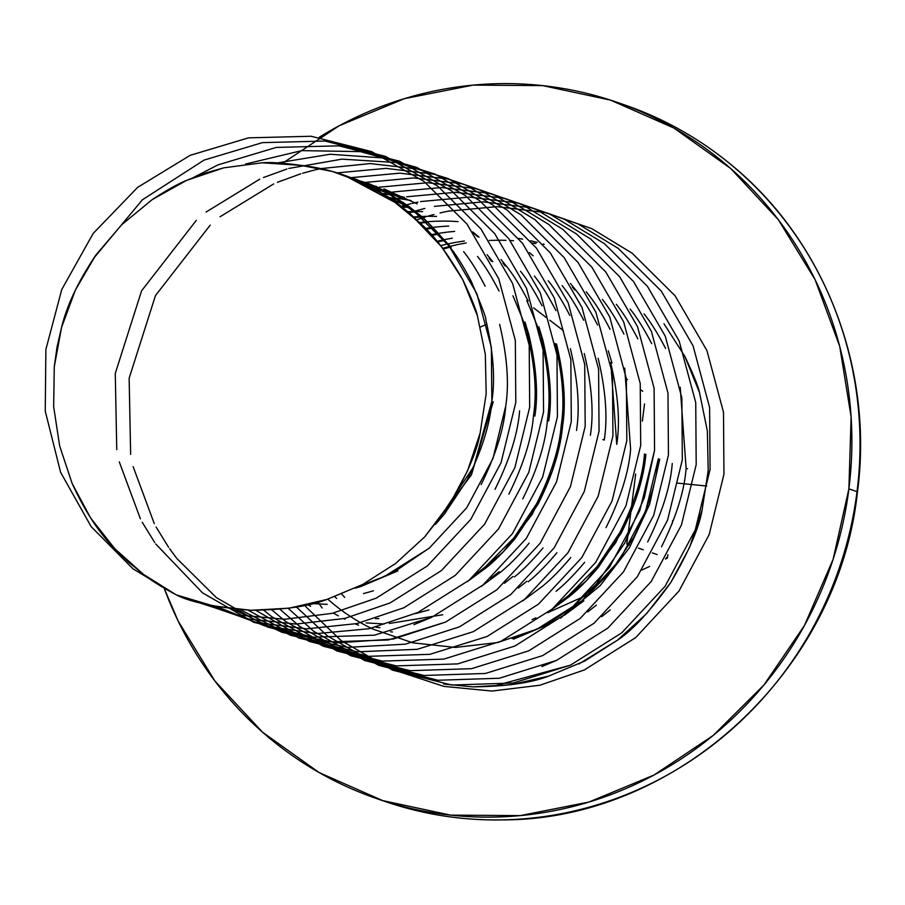 <?xml version="1.0" encoding="UTF-8"?>
<svg xmlns="http://www.w3.org/2000/svg" width="905" height="905" viewBox="0 0 905 905"><rect width="100%" height="100%" fill="white"/><g stroke="black" fill="none" stroke-linecap="round" stroke-linejoin="round"><path stroke-width="1.36" d="M282.665 163.183L339.239 125.716L404.399 98.656L473.1 85.115L542.706 85.613L610.547 100.127L674.01 128.103L730.652 168.466L778.3 219.655L815.122 279.713L839.716 346.332L851.119 416.945L848.89 488.847L857.024 491.653A368.301 353.685 -71 0 0 624.823 104.991L616.69 102.186A368.301 353.685 109 0 1 848.89 488.847L833.132 559.267L804.443 625.502L763.922 685.006L713.129 735.494L654.021 775.031L588.861 802.079L520.16 815.62L450.554 815.122L382.713 800.608L319.25 772.632L262.608 732.281L214.96 681.08L178.138 621.022L164.506 589.098A368.301 353.685 109 0 0 376.571 798.549L384.704 801.355A368.301 353.685 -71 0 0 857.024 491.653L848.89 488.847A368.301 353.685 109 0 1 376.571 798.549M319.171 137.311A368.301 353.685 109 0 1 616.69 102.186M300.924 165.377A210.458 202.098 109 0 1 343.199 174.846A210.458 202.098 109 0 1 415.293 219.146L441.776 247.02L462.749 279.645C445.984 250.549 430.169 230.379 415.293 219.146L390.36 198.704L362.509 182.686L332.452 171.486L300.924 165.377C283.853 162.979 270.934 162.108 262.156 162.787L223.784 167.832L204.869 173.206L186.622 180.355C178.036 183.828 166.599 190.22 152.3 199.541L121.621 224.802L95.772 255.187C78.373 281.104 66.97 305.166 61.563 327.361L57.06 346.966L54.277 366.729L53.655 406.718L59.662 445.961L72.14 483.508C84.889 511.212 99.075 532.921 114.709 548.634L128.634 562.22L143.556 574.426C150.807 580.218 161.712 587.04 176.26 594.879C190.457 602.176 215.367 607.323 250.979 610.298C284.261 609.891 309.555 606.282 326.863 599.461L362.747 584.449L395.632 563.476L362.747 584.449L326.863 599.461L289.306 608.149L250.979 610.298L213.082 605.875L176.26 594.879L133.092 568.906L91.156 526.62L60.601 472.32L45.25 411.108L45.884 349.477L61.755 289.521L93.192 233.422L137.707 187.312L190.163 155.332L248.513 137.854L311.116 136.259L371.593 151.588L423.959 181.419L466.991 224.078L498.768 278.808L515.33 340.438L515.793 402.442L501.019 462.783L470.804 519.3L427.499 565.829L376.141 598.182L332.045 613.364L284.645 619.269L236.805 614.834L191.589 600.309L236.805 614.834L284.645 619.269L332.045 613.364L376.141 598.182L427.499 565.829L470.804 519.3L501.019 462.783L515.793 402.442L515.33 340.438L498.768 278.808L466.991 224.078L423.959 181.419L371.593 151.588L311.116 136.259L248.513 137.854L190.163 155.332L137.707 187.312L93.192 233.422L61.755 289.521L45.884 349.477L45.25 411.108L60.601 472.32L91.156 526.62L133.092 568.906L176.26 594.879L143.556 574.426L114.709 548.634L90.636 517.988L72.14 483.508L59.662 445.961L53.655 406.718L54.277 366.729L61.563 327.361L75.534 289.736L95.772 255.187L121.621 224.802L152.3 199.541L186.622 180.355L223.784 167.832L262.156 162.787L300.924 165.377M343.776 175.038L399.207 204.688L426.108 229.27L409.626 213.173L393.72 200.672L376.808 189.937L343.708 175.016M451.143 247.348L423.563 218.015L407.669 205.514L390.768 194.779L356.185 179.326L389.388 194.304L422.183 217.539C428.484 222.37 437.669 232.144 449.751 246.861C456.595 255.357 463.779 266.873 471.29 281.432C481.845 306.343 486.664 319.046 485.736 319.522C493.338 351.593 495.374 378.856 491.845 401.3C490.125 423.947 481.924 450.113 467.252 479.774L444.491 513.972L435.452 524.391L473.801 466.494L491.845 401.3L491.37 347.362L476.89 293.74L449.174 246.126L411.696 208.998L349.907 177.267L356.185 179.314M356.875 179.563L350.586 177.538L356.875 179.563M363.765 182.109L357.396 180.31L363.765 182.109M499.617 324.307C507.219 356.378 509.255 383.641 505.725 406.085C503.995 428.732 495.804 454.898 481.132 484.56M463.632 251.647C470.476 260.142 477.659 271.658 485.159 286.218M356.717 180.027L363.075 181.837L356.717 180.027M363.787 182.052L370.066 184.1L403.257 199.089M477.512 256.432C484.356 264.927 491.528 276.444 499.04 291.003M363.437 183.036L369.885 184.62L363.437 183.036M370.598 184.812L376.955 186.622M383.935 188.896L417.137 203.874M377.261 187.969L370.733 186.645M492.773 261.703L487.15 254.724M534.866 416.13C538.396 393.686 536.36 366.435 528.758 334.364L524.99 322.033M512.92 295.788C523.475 320.698 528.294 333.402 527.366 333.877C534.968 365.948 537.004 393.211 533.475 415.655C531.755 438.303 523.554 464.469 508.882 494.13M489.096 258.298L491.381 261.228M370.077 186.306L376.604 187.652M383.878 191.294L377.272 190.208M479.073 237.155L472.806 231.918M528.181 301.048C520.669 286.489 513.497 274.973 506.653 266.489L501.031 259.509M526.801 300.573C537.355 325.483 542.163 338.187 541.247 338.662C548.849 370.733 550.885 397.996 547.355 420.44L548.747 420.916C552.265 398.472 550.229 371.22 542.627 339.149L538.86 326.818M502.965 263.084L505.262 266.013M473.892 233.456L477.693 236.68M376.616 189.835L383.222 190.955M383.958 191.091L390.474 192.437M390.406 194.88L383.709 194.032M542.061 305.833C534.55 291.274 527.377 279.758 520.522 271.274M555.116 343.448C562.718 375.518 564.754 402.782 561.236 425.226L562.616 425.701C566.145 403.257 564.109 376.005 556.507 343.934M383.064 193.636L389.761 194.507M390.496 194.62L397.103 195.74M397.827 195.876L404.354 197.222M396.831 198.738L390.055 198.138M555.942 310.619C548.43 296.059 541.247 284.543 534.403 276.059M576.496 430.486C580.026 408.042 577.99 380.79 570.388 348.719M396.944 198.421L403.63 199.292M404.377 199.405L410.983 200.525M389.422 197.72L396.198 198.342L389.422 197.72M403.166 202.867L396.3 202.528M569.811 315.404C562.31 300.845 555.127 289.329 548.283 280.844M590.377 435.271C593.906 412.827 591.87 385.575 584.268 353.504M403.302 202.505L402.544 202.449M409.399 207.29L402.442 207.2M583.691 320.189C576.18 305.63 569.007 294.114 562.152 285.629M604.257 440.056L602.866 439.581L604.257 440.056C607.775 417.612 605.739 390.36 598.137 358.29M529.402 252.597L533.192 255.821M401.831 206.725L408.789 206.838L401.831 206.725M415.542 211.996L408.483 212.189M597.572 324.974C590.06 310.415 582.877 298.899 576.033 290.415L570.41 283.435M612.018 363.075L608.25 350.744M610.626 362.588C618.228 394.659 620.264 421.922 616.746 444.366L610.818 363.301M572.356 287.009L574.641 289.939M407.884 211.668L414.931 211.51L407.884 211.668M586.236 291.795L588.522 294.725C595.377 303.209 602.549 314.725 610.061 329.284M413.823 216.94L420.972 216.487L413.823 216.94M421.572 217.008L414.411 217.483M602.402 299.51C609.246 307.994 616.429 319.51 623.941 334.069M419.66 222.528L426.9 221.793L419.66 222.528M427.703 221.725L434.853 221.273M435.633 221.25L442.681 221.08M443.461 221.08L450.419 221.193M451.188 221.216L458.043 221.589M427.488 222.336L420.237 223.105L427.488 222.336M616.282 304.295C623.126 312.779 630.299 324.295 637.81 338.855M425.373 228.467L432.726 227.415L425.373 228.467M433.54 227.313L440.78 226.578M441.583 226.51L448.722 226.058M630.152 309.08C637.007 317.565 644.179 329.081 651.691 343.64M431.3 234.7L438.427 233.388L431.3 234.7M439.253 233.252L446.595 232.2L439.253 233.252M447.409 232.099L454.661 231.363M544.165 244.316L543.079 243.988M537.084 242.336L530.635 240.775M522.649 239.146L518.712 238.468M680.209 387.227L686.126 468.292L687.517 468.767L686.126 468.292C684.406 490.94 676.205 517.106 661.532 546.767M644.032 313.865C650.876 322.35 658.059 333.866 665.571 348.425M437.126 241.296L444.004 239.734L437.126 241.296M444.841 239.554L452.308 238.173L444.841 239.554M429.785 547.729L396.469 570.41L378.414 579.132L359.545 586.021M355.337 588.137L360.937 586.497L397.861 570.885M373.426 590.807L363.527 593.59M519.606 410.87C517.875 433.518 509.673 459.683 495.001 489.345M327.248 604.348L312.429 603.601M548.747 420.916L547.355 420.44C545.625 443.088 537.434 469.254 522.762 498.915M562.616 425.701L552.469 470.86L532.332 514.153L503.123 552.073L467.206 581.757L486.686 567.345C495.216 560.546 504.741 550.885 515.273 538.373L538.023 504.176C552.231 476.053 560.433 449.887 562.616 425.701L561.236 425.226C559.505 447.873 551.303 474.039 536.642 503.7L513.882 537.898L485.295 566.869L476.709 573.657M481.075 586.542L500.567 572.13C509.096 565.331 518.622 555.67 529.142 543.158M428.936 609.947L415.406 613.613M378.901 618.567L375.473 618.681M499.175 571.655L490.589 578.442M442.817 614.733L389.354 623.466M513.056 576.44L504.458 583.227M514.436 576.915C522.966 570.116 532.502 560.455 543.023 547.944M366.084 622.9L384.15 623.975M526.925 581.225L518.339 588.012M528.316 581.7C536.846 574.901 546.371 565.24 556.903 552.729M307.734 604.721L310.641 606.316M375.869 627.199L379.964 627.685M522.705 600.897L542.197 586.485C550.726 579.686 560.252 570.026 570.772 557.514M392.453 631.984L390.587 631.781M556.066 591.27C564.607 584.472 574.132 574.811 584.653 562.299M333.662 613.262L338.402 615.886M343.764 618.647L344.997 619.258M355.394 623.93L358.493 625.174M624.699 368.086L630.615 449.152C628.896 471.799 620.694 497.965 606.022 527.626M621.294 532.887C635.502 504.764 643.693 478.598 645.887 454.412L635.74 499.571L615.592 542.864L586.383 580.784L550.478 610.468L569.946 596.056C578.476 589.257 588.012 579.596 598.533 567.084L621.294 532.887M644.496 453.937C642.765 476.584 634.575 502.75 619.902 532.412L597.142 566.609L568.555 595.581L559.969 602.368M659.756 459.197L649.609 504.357L629.473 547.649L600.264 585.569L564.347 615.253L583.827 600.841M513.588 639.134L550.5 623.522M372.702 628.986L412.703 642.81L455.362 647.437L497.784 642.527L537.231 629.032L581.825 600.875L619.393 560.387L645.593 511.212L658.376 458.722C656.645 481.37 648.444 507.535 633.783 537.197L611.022 571.394L582.435 600.366L549.12 623.047L531.065 631.769L512.196 638.659M334.861 596.712L336.615 598.443M596.316 605.151L587.73 611.938M672.245 463.507C670.526 486.155 662.324 512.321 647.652 541.982M341.717 594.099L344.737 597.391M610.196 609.936L601.599 616.724M505.725 406.085L492.954 458.575L466.742 507.75L429.174 548.238L384.591 576.394L359.873 585.92M415.712 211.51L422.658 211.623M421.753 216.453L428.812 216.295M429.581 216.295L436.538 216.408M372.034 628.67L366.073 625.672M365.416 625.332L359.545 622.086M358.9 621.712L353.12 618.206M352.475 617.81L346.785 614.043M346.151 613.613L340.552 609.585M339.941 609.122L334.431 604.812M333.821 604.325L328.413 599.732M578.895 663.965L617.414 640.231L646.509 613.714L670.775 582.515L689.519 547.514L702.122 509.809L708.196 470.634L707.371 431.052L699.52 392.6L684.836 356.332C693.468 374.636 698.355 386.718 699.52 392.6L707.371 431.052L708.196 470.634L702.122 509.809C699.203 527.604 688.75 551.835 670.775 582.515C650.152 611.271 632.357 630.502 617.414 640.231L584.472 661.17L548.634 676.103C531.359 682.89 506.076 686.476 472.772 686.861L443.835 684.044M448.122 211.182L496.958 206.645L545.93 212.63L591.87 228.694L632.12 253.196L675.153 295.867L706.929 350.586L723.491 412.216L723.955 474.22L709.181 534.561L678.954 591.078L635.661 637.606L584.302 669.96L539.81 685.243L491.992 691.058L443.767 686.363L398.302 671.442L443.767 686.363L491.992 691.058L539.81 685.243L584.302 669.96L635.661 637.606L678.954 591.078L709.181 534.561L723.955 474.22L723.491 412.216L706.929 350.586L675.153 295.867L632.12 253.196L591.904 228.705L546.009 212.641L497.083 206.657L448.28 211.148M448.009 211.204L446.301 211.555L448.009 211.204M445.679 211.691L443.224 212.222L445.679 211.691M442.862 212.302L440.056 212.958L442.862 212.302M433.902 214.508L429.027 215.865L433.902 214.508M428.461 216.024L427.499 216.306L428.461 216.024M425.701 216.849L423.144 217.653L425.701 216.849M422.533 217.845L416.832 219.757L422.533 217.845M305.358 606.022L306.116 606.938M306.512 607.413L341.253 640.683L392.521 670.141L451.776 685.04L513.169 683.037L570.422 665.175L621.78 632.821L665.085 586.293L695.3 529.776L710.074 469.435L709.611 407.431L693.049 345.801L661.272 291.071L618.239 248.411L578.024 223.92L532.14 207.856L483.202 201.872L434.4 206.363L483.202 201.872L532.14 207.856L578.024 223.92L618.239 248.411L661.272 291.071L693.049 345.801L709.611 407.431L710.074 469.435L695.3 529.776L665.085 586.293L621.78 632.821L570.422 665.175L497.037 685.221M424.864 208.478L420.531 209.587L424.864 208.478M420.022 209.722L415.157 211.08L420.022 209.722M414.581 211.238L413.619 211.521L414.581 211.238M411.832 212.064L409.264 212.867L411.832 212.064M296.421 607.006L327.372 635.898L378.641 665.356L437.907 680.255L499.289 678.252L556.541 660.39L607.9 628.036L651.204 581.508L681.431 524.99L696.194 464.65L695.741 402.646L679.169 341.015L647.392 286.285L604.37 243.626L564.154 219.134L518.26 203.071L469.333 197.086L420.52 201.577L469.333 197.086L518.26 203.071L564.154 219.134L604.37 243.626L647.392 286.285L679.169 341.015L695.741 402.646L696.194 464.65L681.431 524.99L651.204 581.508L607.9 628.036L556.541 660.39L541.903 666.555M417.929 202.12L415.474 202.652L417.929 202.12M415.101 202.731L412.295 203.387L415.101 202.731M410.994 203.693L406.662 204.802L410.994 203.693M406.141 204.937L401.277 206.295L406.141 204.937M288.141 608.307L313.492 631.113L364.772 660.571L424.026 675.469L485.419 673.467L542.672 655.605L594.031 623.251L637.324 576.723L667.551 520.205L682.325 459.864L681.861 397.861L665.288 336.23L633.511 281.5L590.49 238.841L550.274 214.349L504.379 198.286L455.453 192.301L406.65 196.792L455.453 192.301L504.379 198.286L550.274 214.349L590.49 238.841L633.511 281.5L665.288 336.23L681.861 397.861L682.325 459.864L667.551 520.205L637.324 576.723L594.031 623.251L542.672 655.605L485.419 673.467L424.026 675.469L364.772 660.571L313.492 631.113L288.141 608.307M404.049 197.335L401.594 197.867L404.049 197.335M401.232 197.946L398.426 198.602L401.232 197.946M397.114 198.908L392.781 200.016L397.114 198.908M279.962 609.28L299.612 626.328L350.891 655.786L410.146 670.684L471.539 668.682L528.792 650.819L580.15 618.466L623.443 571.937L653.67 515.42L668.444 455.079L667.981 393.075L651.419 331.445L619.642 276.715L576.609 234.056L536.394 209.564L490.499 193.5L441.572 187.516L392.77 192.007L441.572 187.516L490.499 193.5L536.394 209.564L576.609 234.056L619.642 276.715L651.419 331.445L667.981 393.075L668.444 455.079L653.67 515.42L623.443 571.937L580.15 618.466L528.792 650.819L471.539 668.682L410.146 670.684L350.891 655.786L299.612 626.328L279.962 609.28M390.168 192.55L387.713 193.082L390.168 192.55M387.351 193.161L384.546 193.817L387.351 193.161M271.873 609.947L285.742 621.543L337.011 651L396.266 665.899L457.659 663.897L514.911 646.034L566.27 613.681L609.574 567.152L639.79 510.635L654.564 450.294L654.111 388.29L637.539 326.66L605.762 271.93L562.74 229.27L522.513 204.779L476.63 188.715L427.703 182.731L378.89 187.222L427.703 182.731L476.63 188.715L522.513 204.779L562.74 229.27L605.762 271.93L637.539 326.66L654.111 388.29L654.564 450.294L644.405 497.399L624.755 543.057L596.237 584.211L560.614 618.206M376.299 187.765L373.833 188.297L376.299 187.765M364.862 182.471L413.698 177.934L462.67 183.919L508.61 199.982L548.86 224.485L591.881 267.145L623.658 321.875L640.231 383.505L640.695 445.509L625.921 505.85L595.694 562.367L552.401 608.895L501.031 641.249L443.789 659.112L382.396 661.114L323.142 646.215L271.862 616.758L263.875 610.309L271.862 616.758L323.142 646.215L382.396 661.114L443.789 659.112L501.031 641.249L552.401 608.895L595.694 562.367L625.921 505.85L640.695 445.509L640.231 383.505L623.658 321.875L591.881 267.145L548.86 224.485L508.644 199.994L462.749 183.93L413.823 177.946L365.02 182.437M364.749 182.493L363.041 182.844L364.749 182.493M350.982 177.685L399.818 173.149L448.79 179.133L494.73 195.197L534.979 219.7L578.012 262.36L609.789 317.089L626.351 378.72L626.814 440.724L612.04 501.065L581.813 557.582L538.52 604.11L487.162 636.464L429.909 654.326L368.516 656.329L309.261 641.43L255.957 610.4L309.261 641.43L368.516 656.329L429.909 654.326L487.162 636.464L538.52 604.11L581.813 557.582L612.04 501.065L626.814 440.724L626.351 378.72L609.789 317.089L578.012 262.36L534.979 219.7L494.764 195.209L448.869 179.145L399.942 173.16L351.14 177.651M248.117 610.196L299.035 638.093L357.294 651.815L417.329 649.304L473.281 631.679L524.64 599.325L567.944 552.797L598.16 496.279L612.934 435.939L612.47 373.935L595.909 312.304L564.132 257.574L521.099 214.915L480.872 190.423L434.966 174.36L386.016 168.364L337.203 172.878L386.016 168.364L434.966 174.36L480.872 190.423L521.099 214.915L564.132 257.574L595.909 312.304L612.47 373.935L612.934 435.939L598.16 496.279L567.944 552.797L524.64 599.325L473.281 631.679L417.329 649.304L357.294 651.815L299.035 638.093L248.117 610.196M240.323 609.732L290.629 635.333L347.35 647.369L405.383 644.168L459.401 626.894L510.771 594.54L554.064 548.011L584.291 491.494L599.053 431.153L598.601 369.15L582.028 307.519L550.251 252.789L507.23 210.13L466.437 185.367L419.841 169.28L370.224 163.567L320.856 168.602L370.224 163.567L419.841 169.28L466.437 185.367L507.23 210.13L550.251 252.789L582.028 307.519L598.601 369.15L599.053 431.153L584.291 491.494L554.064 548.011L510.771 594.54L459.401 626.894L405.383 644.168L347.35 647.369L290.629 635.333L240.323 609.732M320.789 168.624L315.155 169.88L320.789 168.624M314.261 170.106L302.609 173.24L314.261 170.106M300.811 173.783L277.371 182.324L300.811 173.783M273.661 183.941L220.006 216.793L273.661 183.941M210.209 225.13L155.468 295.584L129.144 378.188L130.637 454.367L129.144 378.188L155.468 295.584L210.209 225.13M133.137 466.641L154.269 523.622M156.113 527.049L168.624 547.333M169.642 548.792L176.396 557.899M176.928 558.577L216.352 597.617L267.631 627.075L326.886 641.973L388.279 639.971L445.531 622.108L496.89 589.755L540.183 543.226L570.41 486.709L585.184 426.368L584.721 364.364L568.148 302.734L536.371 248.004L493.349 205.345L448.292 178.624L396.56 162.561L341.92 159.144L288.729 168.454L341.92 159.144L396.56 162.561L448.292 178.624L493.349 205.345L536.371 248.004L568.148 302.734L584.721 364.364L585.184 426.368L570.41 486.709L540.183 543.226L496.89 589.755L445.531 622.108L393.37 639.032L337.327 642.844L282.156 632.391L232.574 608.975M286.93 168.997L263.491 177.538L286.93 168.997M259.78 179.156L206.136 212.008L259.78 179.156M196.328 220.345L141.587 290.799L115.274 373.403L116.756 449.581L115.274 373.403L141.587 290.799L196.328 220.345M119.268 461.855L140.388 518.837M142.232 522.264L154.755 542.548M155.773 544.007L202.482 592.832L253.751 622.289L313.006 637.188L374.399 635.186L431.651 617.323L483.01 584.969L526.303 538.441L556.53 481.924L571.304 421.583L570.84 359.579L554.279 297.949L522.502 243.219L479.469 200.559L435.056 174.122L384.093 158.036L330.201 154.246L277.552 162.889L330.201 154.246L384.093 158.036L435.056 174.122L479.469 200.559L522.502 243.219L554.279 297.949L570.84 359.579L571.304 421.583L556.53 481.924L526.303 538.441L483.01 584.969L431.651 617.323L413.936 624.631M217.076 606.655L264.961 625.989L316.988 633.579L369.217 628.726L417.771 612.538L469.129 580.184L512.434 533.656L542.649 477.139L557.423 416.798L556.971 354.794L540.398 293.163L508.621 238.434L465.6 195.774L416.775 167.414L360.541 151.621L301.704 150.626L245.628 164.02L301.704 150.626L360.541 151.621L416.775 167.414L465.6 195.774L508.621 238.434L540.398 293.163L556.971 354.794L557.423 416.798L542.649 477.139L512.434 533.656L469.129 580.184L417.771 612.538L369.217 628.726L316.988 633.579L264.961 625.989L217.076 606.655M209.191 605.038L256.138 622.504L306.614 628.851L357.023 623.568L403.89 607.753L455.26 575.399L498.553 528.871L528.78 472.353L543.554 412.013L543.091 350.009L526.518 288.378L494.741 233.648L451.719 190.989L399.354 161.158L338.877 145.829L276.263 147.424L217.924 164.902L194.089 177.188L217.924 164.902L276.263 147.424L338.877 145.829L399.354 161.158L451.719 190.989L494.741 233.648L526.518 288.378L543.091 350.009L543.554 412.013L528.78 472.353L498.553 528.871L455.26 575.399L403.89 607.753L357.023 623.568L306.614 628.851L256.138 622.504L209.191 605.038M200.944 603.024L246.952 618.816L295.969 624.077L344.703 618.443L390.021 602.968L441.38 570.614L484.673 524.086L514.9 467.568L529.674 407.227L529.21 345.224L512.649 283.593L480.872 228.863L437.839 186.204L385.473 156.373L324.997 141.044L262.393 142.639L204.044 160.117L142.413 199.79L93.475 258.479L142.413 199.79L204.044 160.117L262.393 142.639L324.997 141.044L385.473 156.373L437.839 186.204L480.872 228.863L512.649 283.593L529.21 345.224L529.674 407.227L514.9 467.568L484.673 524.086L441.38 570.614L390.021 602.968L344.703 618.443L295.969 624.077L246.952 618.816L200.944 603.024M448.891 505.725C466.799 475.102 477.218 450.871 480.136 433.031L486.189 393.698L485.318 354.308L477.388 315.709C476.256 309.974 471.369 297.949 462.749 279.645L477.388 315.709L485.318 354.308L486.189 393.698L480.136 433.031L467.614 470.623L448.891 505.725L424.728 536.88L395.632 563.476M449.977 247.167L443.326 248.999M489.311 240.47L490.352 240.413M491.144 240.391L498.191 240.221M499.662 240.221L505.929 240.334M510.216 240.515L513.554 240.73M532.355 242.97L535.873 243.592M442.76 248.287L449.446 246.465M450.294 246.251L457.873 244.508M458.711 244.339L466.177 242.959M444.547 240.379L437.692 241.974M438.993 233.999L431.889 235.345M433.303 227.992L425.938 229.078M424.536 537.095L471.415 474.899L493.236 401.775M398.302 671.442L391.695 667.913M440.701 245.651L445.86 244.384M448.371 243.818L455.996 242.314M456.833 242.167L464.367 241.002M317.859 602.153L319.25 604.088M320.042 605.162L322.146 607.956M443.563 684.01L472.772 686.861L511.076 684.746L548.634 676.103M684.836 356.332L663.976 323.786M644.518 403.958L642.358 421.074L644.518 403.958M635.672 474.028L631.498 507.004L635.672 474.028M630.762 512.841L626.814 544.109L629.382 544.991L626.814 544.109L630.762 512.841M638.478 548.125L643.263 549.776L638.478 548.125M652.358 552.91L657.143 554.561L652.358 552.91M666.227 557.695L667.392 558.102L667.89 554.663L667.392 558.102L666.227 557.695M672.211 523.724L672.63 520.68L672.211 523.724M480.476 327.01L486.924 324.081L480.476 327.01M533.678 307.915L546.201 317.508L533.678 307.915M549.821 320.268L563.363 330.619L549.821 320.268M626.362 378.81L627.47 379.659L626.362 378.81M641.012 390.01L642.663 391.277L641.012 390.01M532.083 619.574L535.952 617.877L532.083 619.574M547.638 612.719L589.97 593.759M641.973 569.969L649.609 566.428M665.514 558.985L667.392 558.102L665.514 558.985M547.649 612.708L589.992 593.748M677.517 483.112L683.773 483.745L677.517 483.112M685.221 483.892L706.624 486.019L685.221 483.892M698.513 140.841A368.301 353.685 109 0 1 857.024 491.653L857.442 492.06L857.024 491.653A368.301 353.685 109 0 1 506.642 819.783A368.301 353.685 109 0 1 380.643 799.93M729.328 163.262C823.991 239.146 874.128 368.392 857.442 492.06C838.675 670.413 677.257 820.066 502.909 819.885"/></g></svg>
